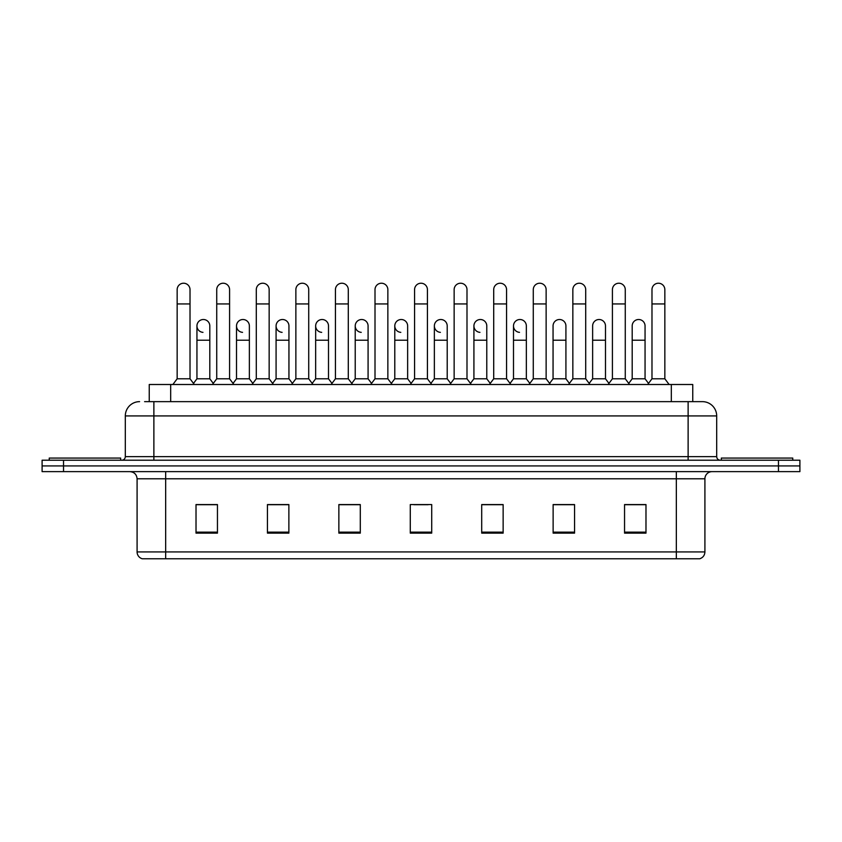 <?xml version="1.0" encoding="UTF-8"?>
<svg xmlns="http://www.w3.org/2000/svg" width="842" height="842" viewBox="0 0 842 842"><rect width="100%" height="100%" fill="white"/><g stroke="black" fill="none" stroke-linecap="round" stroke-linejoin="round"><path stroke-width="1.26" d="M149.245 401.645L149.245 384.499L692.756 384.499L692.756 401.645M704.912 551.92C704.712 555.341 702.996 557.625 699.765 558.772L676.337 558.772L676.337 551.92L704.912 551.92L704.912 478.782A7.146 7.146 0 0 1 712.048 471.636M676.337 558.772L142.235 558.772A7.146 7.146 0 0 1 137.088 551.92L137.088 478.782C136.667 474.446 134.288 472.067 129.952 471.636M63.529 460.216L799.9 460.216L799.9 465.921L42.1 465.921L42.1 471.636L63.529 471.636L63.529 465.921L42.1 465.921L42.1 460.216L63.529 460.216L63.529 465.921L799.9 465.921L799.9 471.636L63.529 471.636M645.982 533.133L645.982 504.568L624.553 504.568L624.553 533.133L645.982 533.133M574.56 533.133L574.56 504.568L553.131 504.568L553.131 533.133L574.56 533.133M503.137 533.133L503.137 504.568L481.708 504.568L481.708 533.133L503.137 533.133M217.446 533.133L217.446 504.568L196.018 504.568L196.018 533.133L217.446 533.133M288.869 533.133L288.869 504.568L267.44 504.568L267.44 533.133L288.869 533.133M360.292 533.133L360.292 504.568L338.863 504.568L338.863 533.133L360.292 533.133M431.714 533.133L431.714 504.568L410.286 504.568L410.286 533.133L431.714 533.133M663.496 558.772L178.504 558.772M572.128 504.705L566.634 504.705M624.553 504.705L645.772 504.705M631.479 504.705L625.985 504.705M354.503 504.705L349.009 504.705M275.366 504.705L269.872 504.705M216.015 504.705L210.521 504.705M196.228 504.705L217.446 504.705M492.991 504.705L487.497 504.705M413.854 504.705L428.146 504.705M360.292 504.705L338.863 504.705M288.869 504.705L267.44 504.705M503.137 504.705L481.708 504.705M574.56 504.705L553.131 504.705M144.919 401.645L697.408 401.645M144.592 401.645L153.875 401.645L153.875 415.927L125.311 415.927L125.311 456.638A3.568 3.568 0 0 1 121.732 460.216M139.593 401.645A14.282 14.282 0 0 0 125.311 415.927M702.407 401.645A14.282 14.282 0 0 1 716.689 415.927L688.124 415.927L688.124 401.645L702.186 401.645M716.689 415.927L716.689 456.638C716.9 458.806 718.089 459.995 720.268 460.216M177.157 303.941L190.018 303.941L190.018 378.784L177.157 378.784L177.157 289.648A6.431 6.431 0 0 1 183.998 283.238A6.431 6.431 0 0 1 190.018 289.648A6.431 6.431 0 0 0 183.998 283.238M177.157 378.784L172.873 384.499M190.018 378.784L194.302 384.499M202.975 332.348A6.431 6.431 0 0 1 196.944 325.938A6.431 6.431 0 0 1 203.775 319.518A6.431 6.431 0 0 1 209.805 325.938L209.805 340.221L196.944 340.221L196.944 325.938M209.805 340.221L209.805 378.784L196.944 378.784L196.944 340.221M196.944 378.784L193.481 383.405M209.805 378.784L213.268 383.405M216.731 303.941L229.582 303.941L229.582 378.784L216.731 378.784L216.731 289.648A6.431 6.431 0 0 1 223.562 283.238A6.431 6.431 0 0 1 229.582 289.648A6.431 6.431 0 0 0 223.562 283.238M216.731 378.784L212.447 384.499M229.582 378.784L233.876 384.499M256.294 303.941L269.156 303.941L269.156 378.784L256.294 378.784L256.294 289.648A6.431 6.431 0 0 1 263.125 283.238A6.431 6.431 0 0 1 269.156 289.648A6.431 6.431 0 0 0 263.125 283.238M256.294 378.784L252.011 384.499M269.156 378.784L273.44 384.499M295.868 303.941L308.719 303.941L308.719 378.784L295.868 378.784L295.868 289.648A6.431 6.431 0 0 1 302.699 283.238A6.431 6.431 0 0 1 308.719 289.648A6.431 6.431 0 0 0 302.699 283.238M295.868 378.784L291.585 384.499M308.719 378.784L313.003 384.499M335.432 303.941L348.293 303.941L348.293 378.784L335.432 378.784L335.432 289.648A6.431 6.431 0 0 1 342.262 283.238A6.431 6.431 0 0 1 348.293 289.648A6.431 6.431 0 0 0 342.262 283.238M335.432 378.784L331.148 384.499M348.293 378.784L352.577 384.499M242.538 332.348A6.431 6.431 0 0 1 236.518 325.938A6.431 6.431 0 0 1 243.349 319.518A6.431 6.431 0 0 1 249.369 325.938L249.369 340.221L236.518 340.221L236.518 325.938M249.369 340.221L249.369 378.784L236.518 378.784L236.518 340.221M236.518 378.784L233.055 383.405M249.369 378.784L252.832 383.405M282.102 332.348A6.431 6.431 0 0 1 276.081 325.938A6.431 6.431 0 0 1 282.912 319.518A6.431 6.431 0 0 1 288.943 325.938L288.943 340.221L276.081 340.221L276.081 325.938M288.943 340.221L288.943 378.784L276.081 378.784L276.081 340.221M276.081 378.784L272.619 383.405M288.943 378.784L292.406 383.405M321.676 332.348A6.431 6.431 0 0 1 315.655 325.938A6.431 6.431 0 0 1 322.486 319.518A6.431 6.431 0 0 1 328.506 325.938L328.506 340.221L315.655 340.221L315.655 325.938M328.506 340.221L328.506 378.784L315.655 378.784L315.655 340.221M315.655 378.784L312.182 383.405M328.506 378.784L331.969 383.405M120.669 460.216L120.669 458.069L49.246 458.069L49.246 460.216M792.754 460.216L792.754 458.069L721.331 458.069L721.331 460.216M375.006 303.941L387.857 303.941L387.857 378.784L375.006 378.784L375.006 289.648A6.431 6.431 0 0 1 381.836 283.238A6.431 6.431 0 0 1 387.857 289.648A6.431 6.431 0 0 0 381.836 283.238M375.006 378.784L370.722 384.499M387.857 378.784L392.14 384.499M414.569 303.941L427.431 303.941L427.431 378.784L414.569 378.784L414.569 289.648A6.431 6.431 0 0 1 421.4 283.238A6.431 6.431 0 0 1 427.431 289.648A6.431 6.431 0 0 0 421.4 283.238M414.569 378.784L410.286 384.499M427.431 378.784L431.714 384.499M454.143 303.941L466.994 303.941L466.994 378.784L454.143 378.784L454.143 289.648A6.431 6.431 0 0 1 460.974 283.238A6.431 6.431 0 0 1 466.994 289.648A6.431 6.431 0 0 0 460.974 283.238M454.143 378.784L449.86 384.499M466.994 378.784L471.278 384.499M361.239 332.348A6.431 6.431 0 0 1 355.219 325.938A6.431 6.431 0 0 1 362.049 319.518A6.431 6.431 0 0 1 368.08 325.938L368.08 340.221L355.219 340.221L355.219 325.938M368.08 340.221L368.08 378.784L355.219 378.784L355.219 340.221M355.219 378.784L351.756 383.405M368.08 378.784L371.543 383.405M400.813 332.348A6.431 6.431 0 0 1 394.793 325.938A6.431 6.431 0 0 1 401.623 319.518A6.431 6.431 0 0 1 407.644 325.938L407.644 340.221L394.793 340.221L394.793 325.938M407.644 340.221L407.644 378.784L394.793 378.784L394.793 340.221M394.793 378.784L391.32 383.405M407.644 378.784L411.107 383.405M440.377 332.348A6.431 6.431 0 0 1 434.356 325.938A6.431 6.431 0 0 1 441.187 319.518A6.431 6.431 0 0 1 447.207 325.938L447.207 340.221L434.356 340.221L434.356 325.938M447.207 340.221L447.207 378.784L434.356 378.784L434.356 340.221M434.356 378.784L430.893 383.405M447.207 378.784L450.68 383.405M493.707 303.941L506.568 303.941L506.568 378.784L493.707 378.784L493.707 289.648A6.431 6.431 0 0 1 500.537 283.238A6.431 6.431 0 0 1 506.568 289.648A6.431 6.431 0 0 0 500.537 283.238M493.707 378.784L489.423 384.499M506.568 378.784L510.852 384.499M533.281 303.941L546.132 303.941L546.132 378.784L533.281 378.784L533.281 289.648A6.431 6.431 0 0 1 540.111 283.238A6.431 6.431 0 0 1 546.132 289.648A6.431 6.431 0 0 0 540.111 283.238M533.281 378.784L528.997 384.499M546.132 378.784L550.415 384.499M572.844 303.941L585.706 303.941L585.706 378.784L572.844 378.784L572.844 289.648A6.431 6.431 0 0 1 579.675 283.238A6.431 6.431 0 0 1 585.706 289.648A6.431 6.431 0 0 0 579.675 283.238M572.844 378.784L568.561 384.499M585.706 378.784L589.989 384.499M612.418 303.941L625.269 303.941L625.269 378.784L612.418 378.784L612.418 289.648A6.431 6.431 0 0 1 619.249 283.238A6.431 6.431 0 0 1 625.269 289.648A6.431 6.431 0 0 0 619.249 283.238M612.418 378.784L608.124 384.499M625.269 378.784L629.553 384.499M651.982 303.941L664.843 303.941L664.843 378.784L651.982 378.784L651.982 289.648A6.431 6.431 0 0 1 658.812 283.238A6.431 6.431 0 0 1 664.843 289.648A6.431 6.431 0 0 0 658.812 283.238M651.982 378.784L647.698 384.499M664.843 378.784L669.127 384.499M479.951 332.348A6.431 6.431 0 0 1 473.92 325.938A6.431 6.431 0 0 1 480.761 319.518A6.431 6.431 0 0 1 486.781 325.938L486.781 340.221L473.92 340.221L473.92 325.938M486.781 340.221L486.781 378.784L473.92 378.784L473.92 340.221M473.92 378.784L470.457 383.405M486.781 378.784L490.244 383.405M519.514 332.348A6.431 6.431 0 0 1 513.494 325.938A6.431 6.431 0 0 1 520.324 319.518A6.431 6.431 0 0 1 526.345 325.938L526.345 340.221L513.494 340.221L513.494 325.938M526.345 340.221L526.345 378.784L513.494 378.784L513.494 340.221M513.494 378.784L510.031 383.405M526.345 378.784L529.818 383.405M553.057 325.938A6.431 6.431 0 0 1 559.898 319.518A6.431 6.431 0 0 1 565.919 325.938L565.919 340.221L553.057 340.221L553.057 325.938M565.919 340.221L565.919 378.784L553.057 378.784L553.057 340.221M553.057 378.784L549.594 383.405M565.919 378.784L569.381 383.405M592.631 325.938A6.431 6.431 0 0 1 599.462 319.518A6.431 6.431 0 0 1 605.482 325.938L605.482 340.221L592.631 340.221L592.631 325.938M605.482 340.221L605.482 378.784L592.631 378.784L592.631 340.221M592.631 378.784L589.168 383.405M605.482 378.784L608.945 383.405M632.195 325.938A6.431 6.431 0 0 1 639.025 319.518A6.431 6.431 0 0 1 645.056 325.938L645.056 340.221L632.195 340.221L632.195 325.938M645.056 340.221L645.056 378.784L632.195 378.784L632.195 340.221M632.195 378.784L628.732 383.405M645.056 378.784L648.519 383.405M170.673 401.645L170.673 384.499M671.327 401.645L671.327 384.499M676.337 471.636L676.337 478.782L137.088 478.782M704.912 478.782L676.337 478.782L676.337 551.92L165.663 551.92L165.663 558.772M137.088 551.92L165.663 551.92L165.663 471.636M778.471 471.636L778.471 460.216M431.714 532.144L410.286 532.144M360.292 532.144L338.863 532.144M288.869 532.144L267.44 532.144M217.446 532.144L196.018 532.144M503.137 532.144L481.708 532.144M574.56 532.144L553.131 532.144M645.982 532.144L624.553 532.144M153.875 460.216L153.875 456.638L716.689 456.638M125.311 456.638L153.875 456.638L153.875 415.927L688.124 415.927L688.124 460.216M190.018 303.941L190.018 289.648M229.582 303.941L229.582 289.648M269.156 303.941L269.156 289.648M308.719 303.941L308.719 289.648M348.293 303.941L348.293 289.648M387.857 303.941L387.857 289.648M427.431 303.941L427.431 289.648M466.994 303.941L466.994 289.648M506.568 303.941L506.568 289.648M546.132 303.941L546.132 289.648M585.706 303.941L585.706 289.648M625.269 303.941L625.269 289.648M664.843 303.941L664.843 289.648"/></g></svg>
